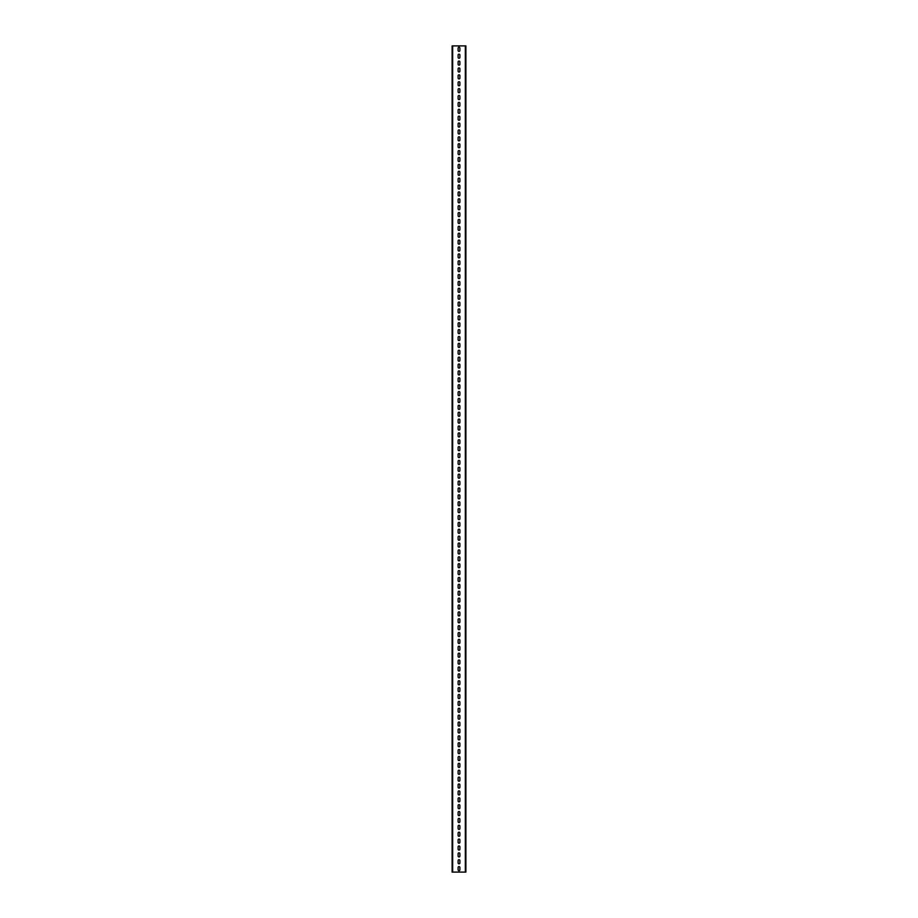 <?xml version="1.0" encoding="UTF-8"?>
<svg xmlns="http://www.w3.org/2000/svg" width="918" height="918" viewBox="0 0 918 918"><rect width="100%" height="100%" fill="white"/><g stroke="black" fill="none" stroke-linecap="round" stroke-linejoin="round"><path stroke-width="1.38" d="M465.885 45.9L465.885 872.1L452.115 872.1L452.115 45.9L465.885 45.9M458.105 867.487L458.105 869.828A0.895 0.895 0 0 0 459 870.723A0.895 0.895 0 0 0 459.895 869.828L459.895 867.487A0.895 0.895 0 0 0 459 866.592A0.895 0.895 0 0 0 458.105 867.487M458.105 860.602L458.105 862.943A0.895 0.895 0 0 0 459 863.838A0.895 0.895 0 0 0 459.895 862.943L459.895 860.602A0.895 0.895 0 0 0 459 859.707A0.895 0.895 0 0 0 458.105 860.602M458.105 853.717L458.105 856.058A0.895 0.895 0 0 0 459 856.953A0.895 0.895 0 0 0 459.895 856.058L459.895 853.717A0.895 0.895 0 0 0 459 852.822A0.895 0.895 0 0 0 458.105 853.717M458.105 846.832L458.105 849.173A0.895 0.895 0 0 0 459 850.068A0.895 0.895 0 0 0 459.895 849.173L459.895 846.832A0.895 0.895 0 0 0 459 845.937A0.895 0.895 0 0 0 458.105 846.832M458.105 839.947L458.105 842.288A0.895 0.895 0 0 0 459 843.183A0.895 0.895 0 0 0 459.895 842.288L459.895 839.947A0.895 0.895 0 0 0 459 839.052A0.895 0.895 0 0 0 458.105 839.947M458.105 833.062L458.105 835.403A0.895 0.895 0 0 0 459 836.298A0.895 0.895 0 0 0 459.895 835.403L459.895 833.062A0.895 0.895 0 0 0 459 832.167A0.895 0.895 0 0 0 458.105 833.062M458.105 826.177L458.105 828.518A0.895 0.895 0 0 0 459 829.413A0.895 0.895 0 0 0 459.895 828.518L459.895 826.177A0.895 0.895 0 0 0 459 825.282A0.895 0.895 0 0 0 458.105 826.177M458.105 819.292L458.105 821.633A0.895 0.895 0 0 0 459 822.528A0.895 0.895 0 0 0 459.895 821.633L459.895 819.292A0.895 0.895 0 0 0 459 818.397A0.895 0.895 0 0 0 458.105 819.292M458.105 812.407L458.105 814.748A0.895 0.895 0 0 0 459 815.643A0.895 0.895 0 0 0 459.895 814.748L459.895 812.407A0.895 0.895 0 0 0 459 811.512A0.895 0.895 0 0 0 458.105 812.407M458.105 805.522L458.105 807.863A0.895 0.895 0 0 0 459 808.758A0.895 0.895 0 0 0 459.895 807.863L459.895 805.522A0.895 0.895 0 0 0 459 804.627A0.895 0.895 0 0 0 458.105 805.522M458.105 798.637L458.105 800.978A0.895 0.895 0 0 0 459 801.873A0.895 0.895 0 0 0 459.895 800.978L459.895 798.637A0.895 0.895 0 0 0 459 797.742A0.895 0.895 0 0 0 458.105 798.637M458.105 791.752L458.105 794.093A0.895 0.895 0 0 0 459 794.988A0.895 0.895 0 0 0 459.895 794.093L459.895 791.752A0.895 0.895 0 0 0 459 790.857A0.895 0.895 0 0 0 458.105 791.752M458.105 784.867L458.105 787.208A0.895 0.895 0 0 0 459 788.103A0.895 0.895 0 0 0 459.895 787.208L459.895 784.867A0.895 0.895 0 0 0 459 783.972A0.895 0.895 0 0 0 458.105 784.867M458.105 777.982L458.105 780.323A0.895 0.895 0 0 0 459 781.218A0.895 0.895 0 0 0 459.895 780.323L459.895 777.982A0.895 0.895 0 0 0 459 777.087A0.895 0.895 0 0 0 458.105 777.982M458.105 771.097L458.105 773.438A0.895 0.895 0 0 0 459 774.333A0.895 0.895 0 0 0 459.895 773.438L459.895 771.097A0.895 0.895 0 0 0 459 770.202A0.895 0.895 0 0 0 458.105 771.097M458.105 764.212L458.105 766.553A0.895 0.895 0 0 0 459 767.448A0.895 0.895 0 0 0 459.895 766.553L459.895 764.212A0.895 0.895 0 0 0 459 763.317A0.895 0.895 0 0 0 458.105 764.212M458.105 757.327L458.105 759.668A0.895 0.895 0 0 0 459 760.563A0.895 0.895 0 0 0 459.895 759.668L459.895 757.327A0.895 0.895 0 0 0 459 756.432A0.895 0.895 0 0 0 458.105 757.327M458.105 750.442L458.105 752.783A0.895 0.895 0 0 0 459 753.678A0.895 0.895 0 0 0 459.895 752.783L459.895 750.442A0.895 0.895 0 0 0 459 749.547A0.895 0.895 0 0 0 458.105 750.442M458.105 743.557L458.105 745.898A0.895 0.895 0 0 0 459 746.793A0.895 0.895 0 0 0 459.895 745.898L459.895 743.557A0.895 0.895 0 0 0 459 742.662A0.895 0.895 0 0 0 458.105 743.557M458.105 736.672L458.105 739.013A0.895 0.895 0 0 0 459 739.908A0.895 0.895 0 0 0 459.895 739.013L459.895 736.672A0.895 0.895 0 0 0 459 735.777A0.895 0.895 0 0 0 458.105 736.672M458.105 729.787L458.105 732.128A0.895 0.895 0 0 0 459 733.023A0.895 0.895 0 0 0 459.895 732.128L459.895 729.787A0.895 0.895 0 0 0 459 728.892A0.895 0.895 0 0 0 458.105 729.787M458.105 722.902L458.105 725.243A0.895 0.895 0 0 0 459 726.138A0.895 0.895 0 0 0 459.895 725.243L459.895 722.902A0.895 0.895 0 0 0 459 722.007A0.895 0.895 0 0 0 458.105 722.902M458.105 716.017L458.105 718.358A0.895 0.895 0 0 0 459 719.253A0.895 0.895 0 0 0 459.895 718.358L459.895 716.017A0.895 0.895 0 0 0 459 715.122A0.895 0.895 0 0 0 458.105 716.017M458.105 709.132L458.105 711.473A0.895 0.895 0 0 0 459 712.368A0.895 0.895 0 0 0 459.895 711.473L459.895 709.132A0.895 0.895 0 0 0 459 708.237A0.895 0.895 0 0 0 458.105 709.132M458.105 702.247L458.105 704.588A0.895 0.895 0 0 0 459 705.483A0.895 0.895 0 0 0 459.895 704.588L459.895 702.247A0.895 0.895 0 0 0 459 701.352A0.895 0.895 0 0 0 458.105 702.247M458.105 695.362L458.105 697.703A0.895 0.895 0 0 0 459 698.598A0.895 0.895 0 0 0 459.895 697.703L459.895 695.362A0.895 0.895 0 0 0 459 694.467A0.895 0.895 0 0 0 458.105 695.362M458.105 688.477L458.105 690.818A0.895 0.895 0 0 0 459 691.713A0.895 0.895 0 0 0 459.895 690.818L459.895 688.477A0.895 0.895 0 0 0 459 687.582A0.895 0.895 0 0 0 458.105 688.477M458.105 681.592L458.105 683.933A0.895 0.895 0 0 0 459 684.828A0.895 0.895 0 0 0 459.895 683.933L459.895 681.592A0.895 0.895 0 0 0 459 680.697A0.895 0.895 0 0 0 458.105 681.592M458.105 674.707L458.105 677.048A0.895 0.895 0 0 0 459 677.943A0.895 0.895 0 0 0 459.895 677.048L459.895 674.707A0.895 0.895 0 0 0 459 673.812A0.895 0.895 0 0 0 458.105 674.707M458.105 667.822L458.105 670.163A0.895 0.895 0 0 0 459 671.058A0.895 0.895 0 0 0 459.895 670.163L459.895 667.822A0.895 0.895 0 0 0 459 666.927A0.895 0.895 0 0 0 458.105 667.822M458.105 660.937L458.105 663.278A0.895 0.895 0 0 0 459 664.173A0.895 0.895 0 0 0 459.895 663.278L459.895 660.937A0.895 0.895 0 0 0 459 660.042A0.895 0.895 0 0 0 458.105 660.937M458.105 654.052L458.105 656.393A0.895 0.895 0 0 0 459 657.288A0.895 0.895 0 0 0 459.895 656.393L459.895 654.052A0.895 0.895 0 0 0 459 653.157A0.895 0.895 0 0 0 458.105 654.052M458.105 647.167L458.105 649.508A0.895 0.895 0 0 0 459 650.403A0.895 0.895 0 0 0 459.895 649.508L459.895 647.167A0.895 0.895 0 0 0 459 646.272A0.895 0.895 0 0 0 458.105 647.167M458.105 640.282L458.105 642.623A0.895 0.895 0 0 0 459 643.518A0.895 0.895 0 0 0 459.895 642.623L459.895 640.282A0.895 0.895 0 0 0 459 639.387A0.895 0.895 0 0 0 458.105 640.282M458.105 633.397L458.105 635.738A0.895 0.895 0 0 0 459 636.633A0.895 0.895 0 0 0 459.895 635.738L459.895 633.397A0.895 0.895 0 0 0 459 632.502A0.895 0.895 0 0 0 458.105 633.397M458.105 626.512L458.105 628.853A0.895 0.895 0 0 0 459 629.748A0.895 0.895 0 0 0 459.895 628.853L459.895 626.512A0.895 0.895 0 0 0 459 625.617A0.895 0.895 0 0 0 458.105 626.512M458.105 619.627L458.105 621.968A0.895 0.895 0 0 0 459 622.863A0.895 0.895 0 0 0 459.895 621.968L459.895 619.627A0.895 0.895 0 0 0 459 618.732A0.895 0.895 0 0 0 458.105 619.627M458.105 612.742L458.105 615.083A0.895 0.895 0 0 0 459 615.978A0.895 0.895 0 0 0 459.895 615.083L459.895 612.742A0.895 0.895 0 0 0 459 611.847A0.895 0.895 0 0 0 458.105 612.742M458.105 605.857L458.105 608.198A0.895 0.895 0 0 0 459 609.093A0.895 0.895 0 0 0 459.895 608.198L459.895 605.857A0.895 0.895 0 0 0 459 604.962A0.895 0.895 0 0 0 458.105 605.857M458.105 598.972L458.105 601.313A0.895 0.895 0 0 0 459 602.208A0.895 0.895 0 0 0 459.895 601.313L459.895 598.972A0.895 0.895 0 0 0 459 598.077A0.895 0.895 0 0 0 458.105 598.972M458.105 592.087L458.105 594.428A0.895 0.895 0 0 0 459 595.323A0.895 0.895 0 0 0 459.895 594.428L459.895 592.087A0.895 0.895 0 0 0 459 591.192A0.895 0.895 0 0 0 458.105 592.087M458.105 585.202L458.105 587.543A0.895 0.895 0 0 0 459 588.438A0.895 0.895 0 0 0 459.895 587.543L459.895 585.202A0.895 0.895 0 0 0 459 584.307A0.895 0.895 0 0 0 458.105 585.202M458.105 578.317L458.105 580.658A0.895 0.895 0 0 0 459 581.553A0.895 0.895 0 0 0 459.895 580.658L459.895 578.317A0.895 0.895 0 0 0 459 577.422A0.895 0.895 0 0 0 458.105 578.317M458.105 571.432L458.105 573.773A0.895 0.895 0 0 0 459 574.668A0.895 0.895 0 0 0 459.895 573.773L459.895 571.432A0.895 0.895 0 0 0 459 570.537A0.895 0.895 0 0 0 458.105 571.432M458.105 564.547L458.105 566.888A0.895 0.895 0 0 0 459 567.783A0.895 0.895 0 0 0 459.895 566.888L459.895 564.547A0.895 0.895 0 0 0 459 563.652A0.895 0.895 0 0 0 458.105 564.547M458.105 557.662L458.105 560.003A0.895 0.895 0 0 0 459 560.898A0.895 0.895 0 0 0 459.895 560.003L459.895 557.662A0.895 0.895 0 0 0 459 556.767A0.895 0.895 0 0 0 458.105 557.662M458.105 550.777L458.105 553.118A0.895 0.895 0 0 0 459 554.013A0.895 0.895 0 0 0 459.895 553.118L459.895 550.777A0.895 0.895 0 0 0 459 549.882A0.895 0.895 0 0 0 458.105 550.777M458.105 543.892L458.105 546.233A0.895 0.895 0 0 0 459 547.128A0.895 0.895 0 0 0 459.895 546.233L459.895 543.892A0.895 0.895 0 0 0 459 542.997A0.895 0.895 0 0 0 458.105 543.892M458.105 537.007L458.105 539.348A0.895 0.895 0 0 0 459 540.243A0.895 0.895 0 0 0 459.895 539.348L459.895 537.007A0.895 0.895 0 0 0 459 536.112A0.895 0.895 0 0 0 458.105 537.007M458.105 530.122L458.105 532.463A0.895 0.895 0 0 0 459 533.358A0.895 0.895 0 0 0 459.895 532.463L459.895 530.122A0.895 0.895 0 0 0 459 529.227A0.895 0.895 0 0 0 458.105 530.122M458.105 523.237L458.105 525.578A0.895 0.895 0 0 0 459 526.473A0.895 0.895 0 0 0 459.895 525.578L459.895 523.237A0.895 0.895 0 0 0 459 522.342A0.895 0.895 0 0 0 458.105 523.237M458.105 516.352L458.105 518.693A0.895 0.895 0 0 0 459 519.588A0.895 0.895 0 0 0 459.895 518.693L459.895 516.352A0.895 0.895 0 0 0 459 515.457A0.895 0.895 0 0 0 458.105 516.352M458.105 509.467L458.105 511.808A0.895 0.895 0 0 0 459 512.703A0.895 0.895 0 0 0 459.895 511.808L459.895 509.467A0.895 0.895 0 0 0 459 508.572A0.895 0.895 0 0 0 458.105 509.467M458.105 502.582L458.105 504.923A0.895 0.895 0 0 0 459 505.818A0.895 0.895 0 0 0 459.895 504.923L459.895 502.582A0.895 0.895 0 0 0 459 501.687A0.895 0.895 0 0 0 458.105 502.582M458.105 495.697L458.105 498.038A0.895 0.895 0 0 0 459 498.933A0.895 0.895 0 0 0 459.895 498.038L459.895 495.697A0.895 0.895 0 0 0 459 494.802A0.895 0.895 0 0 0 458.105 495.697M458.105 488.812L458.105 491.153A0.895 0.895 0 0 0 459 492.048A0.895 0.895 0 0 0 459.895 491.153L459.895 488.812A0.895 0.895 0 0 0 459 487.917A0.895 0.895 0 0 0 458.105 488.812M458.105 481.927L458.105 484.268A0.895 0.895 0 0 0 459 485.163A0.895 0.895 0 0 0 459.895 484.268L459.895 481.927A0.895 0.895 0 0 0 459 481.032A0.895 0.895 0 0 0 458.105 481.927M458.105 475.042L458.105 477.383A0.895 0.895 0 0 0 459 478.278A0.895 0.895 0 0 0 459.895 477.383L459.895 475.042A0.895 0.895 0 0 0 459 474.147A0.895 0.895 0 0 0 458.105 475.042M458.105 468.157L458.105 470.498A0.895 0.895 0 0 0 459 471.393A0.895 0.895 0 0 0 459.895 470.498L459.895 468.157A0.895 0.895 0 0 0 459 467.262A0.895 0.895 0 0 0 458.105 468.157M458.105 461.272L458.105 463.613A0.895 0.895 0 0 0 459 464.508A0.895 0.895 0 0 0 459.895 463.613L459.895 461.272A0.895 0.895 0 0 0 459 460.377A0.895 0.895 0 0 0 458.105 461.272M458.105 454.387L458.105 456.728A0.895 0.895 0 0 0 459 457.623A0.895 0.895 0 0 0 459.895 456.728L459.895 454.387A0.895 0.895 0 0 0 459 453.492A0.895 0.895 0 0 0 458.105 454.387M458.105 447.502L458.105 449.843A0.895 0.895 0 0 0 459 450.738A0.895 0.895 0 0 0 459.895 449.843L459.895 447.502A0.895 0.895 0 0 0 459 446.607A0.895 0.895 0 0 0 458.105 447.502M458.105 440.617L458.105 442.958A0.895 0.895 0 0 0 459 443.853A0.895 0.895 0 0 0 459.895 442.958L459.895 440.617A0.895 0.895 0 0 0 459 439.722A0.895 0.895 0 0 0 458.105 440.617M458.105 433.732L458.105 436.073A0.895 0.895 0 0 0 459 436.968A0.895 0.895 0 0 0 459.895 436.073L459.895 433.732A0.895 0.895 0 0 0 459 432.837A0.895 0.895 0 0 0 458.105 433.732M458.105 426.847L458.105 429.188A0.895 0.895 0 0 0 459 430.083A0.895 0.895 0 0 0 459.895 429.188L459.895 426.847A0.895 0.895 0 0 0 459 425.952A0.895 0.895 0 0 0 458.105 426.847M458.105 419.962L458.105 422.303A0.895 0.895 0 0 0 459 423.198A0.895 0.895 0 0 0 459.895 422.303L459.895 419.962A0.895 0.895 0 0 0 459 419.067A0.895 0.895 0 0 0 458.105 419.962M458.105 413.077L458.105 415.418A0.895 0.895 0 0 0 459 416.313A0.895 0.895 0 0 0 459.895 415.418L459.895 413.077A0.895 0.895 0 0 0 459 412.182A0.895 0.895 0 0 0 458.105 413.077M458.105 406.192L458.105 408.533A0.895 0.895 0 0 0 459 409.428A0.895 0.895 0 0 0 459.895 408.533L459.895 406.192A0.895 0.895 0 0 0 459 405.297A0.895 0.895 0 0 0 458.105 406.192M458.105 399.307L458.105 401.648A0.895 0.895 0 0 0 459 402.543A0.895 0.895 0 0 0 459.895 401.648L459.895 399.307A0.895 0.895 0 0 0 459 398.412A0.895 0.895 0 0 0 458.105 399.307M458.105 392.422L458.105 394.763A0.895 0.895 0 0 0 459 395.658A0.895 0.895 0 0 0 459.895 394.763L459.895 392.422A0.895 0.895 0 0 0 459 391.527A0.895 0.895 0 0 0 458.105 392.422M458.105 385.537L458.105 387.878A0.895 0.895 0 0 0 459 388.773A0.895 0.895 0 0 0 459.895 387.878L459.895 385.537A0.895 0.895 0 0 0 459 384.642A0.895 0.895 0 0 0 458.105 385.537M458.105 378.652L458.105 380.993A0.895 0.895 0 0 0 459 381.888A0.895 0.895 0 0 0 459.895 380.993L459.895 378.652A0.895 0.895 0 0 0 459 377.757A0.895 0.895 0 0 0 458.105 378.652M458.105 371.767L458.105 374.108A0.895 0.895 0 0 0 459 375.003A0.895 0.895 0 0 0 459.895 374.108L459.895 371.767A0.895 0.895 0 0 0 459 370.872A0.895 0.895 0 0 0 458.105 371.767M458.105 364.882L458.105 367.223A0.895 0.895 0 0 0 459 368.118A0.895 0.895 0 0 0 459.895 367.223L459.895 364.882A0.895 0.895 0 0 0 459 363.987A0.895 0.895 0 0 0 458.105 364.882M458.105 357.997L458.105 360.338A0.895 0.895 0 0 0 459 361.233A0.895 0.895 0 0 0 459.895 360.338L459.895 357.997A0.895 0.895 0 0 0 459 357.102A0.895 0.895 0 0 0 458.105 357.997M458.105 351.112L458.105 353.453A0.895 0.895 0 0 0 459 354.348A0.895 0.895 0 0 0 459.895 353.453L459.895 351.112A0.895 0.895 0 0 0 459 350.217A0.895 0.895 0 0 0 458.105 351.112M458.105 344.227L458.105 346.568A0.895 0.895 0 0 0 459 347.463A0.895 0.895 0 0 0 459.895 346.568L459.895 344.227A0.895 0.895 0 0 0 459 343.332A0.895 0.895 0 0 0 458.105 344.227M458.105 337.342L458.105 339.683A0.895 0.895 0 0 0 459 340.578A0.895 0.895 0 0 0 459.895 339.683L459.895 337.342A0.895 0.895 0 0 0 459 336.447A0.895 0.895 0 0 0 458.105 337.342M458.105 330.457L458.105 332.798A0.895 0.895 0 0 0 459 333.693A0.895 0.895 0 0 0 459.895 332.798L459.895 330.457A0.895 0.895 0 0 0 459 329.562A0.895 0.895 0 0 0 458.105 330.457M458.105 323.572L458.105 325.913A0.895 0.895 0 0 0 459 326.808A0.895 0.895 0 0 0 459.895 325.913L459.895 323.572A0.895 0.895 0 0 0 459 322.677A0.895 0.895 0 0 0 458.105 323.572M458.105 316.687L458.105 319.028A0.895 0.895 0 0 0 459 319.923A0.895 0.895 0 0 0 459.895 319.028L459.895 316.687A0.895 0.895 0 0 0 459 315.792A0.895 0.895 0 0 0 458.105 316.687M458.105 309.802L458.105 312.143A0.895 0.895 0 0 0 459 313.038A0.895 0.895 0 0 0 459.895 312.143L459.895 309.802A0.895 0.895 0 0 0 459 308.907A0.895 0.895 0 0 0 458.105 309.802M458.105 302.917L458.105 305.258A0.895 0.895 0 0 0 459 306.153A0.895 0.895 0 0 0 459.895 305.258L459.895 302.917A0.895 0.895 0 0 0 459 302.022A0.895 0.895 0 0 0 458.105 302.917M458.105 296.032L458.105 298.373A0.895 0.895 0 0 0 459 299.268A0.895 0.895 0 0 0 459.895 298.373L459.895 296.032A0.895 0.895 0 0 0 459 295.137A0.895 0.895 0 0 0 458.105 296.032M458.105 289.147L458.105 291.488A0.895 0.895 0 0 0 459 292.383A0.895 0.895 0 0 0 459.895 291.488L459.895 289.147A0.895 0.895 0 0 0 459 288.252A0.895 0.895 0 0 0 458.105 289.147M458.105 282.262L458.105 284.603A0.895 0.895 0 0 0 459 285.498A0.895 0.895 0 0 0 459.895 284.603L459.895 282.262A0.895 0.895 0 0 0 459 281.367A0.895 0.895 0 0 0 458.105 282.262M458.105 275.377L458.105 277.718A0.895 0.895 0 0 0 459 278.613A0.895 0.895 0 0 0 459.895 277.718L459.895 275.377A0.895 0.895 0 0 0 459 274.482A0.895 0.895 0 0 0 458.105 275.377M458.105 268.492L458.105 270.833A0.895 0.895 0 0 0 459 271.728A0.895 0.895 0 0 0 459.895 270.833L459.895 268.492A0.895 0.895 0 0 0 459 267.597A0.895 0.895 0 0 0 458.105 268.492M458.105 261.607L458.105 263.948A0.895 0.895 0 0 0 459 264.843A0.895 0.895 0 0 0 459.895 263.948L459.895 261.607A0.895 0.895 0 0 0 459 260.712A0.895 0.895 0 0 0 458.105 261.607M458.105 254.722L458.105 257.063A0.895 0.895 0 0 0 459 257.958A0.895 0.895 0 0 0 459.895 257.063L459.895 254.722A0.895 0.895 0 0 0 459 253.827A0.895 0.895 0 0 0 458.105 254.722M458.105 247.837L458.105 250.178A0.895 0.895 0 0 0 459 251.073A0.895 0.895 0 0 0 459.895 250.178L459.895 247.837A0.895 0.895 0 0 0 459 246.942A0.895 0.895 0 0 0 458.105 247.837M458.105 240.952L458.105 243.293A0.895 0.895 0 0 0 459 244.188A0.895 0.895 0 0 0 459.895 243.293L459.895 240.952A0.895 0.895 0 0 0 459 240.057A0.895 0.895 0 0 0 458.105 240.952M458.105 234.067L458.105 236.408A0.895 0.895 0 0 0 459 237.303A0.895 0.895 0 0 0 459.895 236.408L459.895 234.067A0.895 0.895 0 0 0 459 233.172A0.895 0.895 0 0 0 458.105 234.067M458.105 227.182L458.105 229.523A0.895 0.895 0 0 0 459 230.418A0.895 0.895 0 0 0 459.895 229.523L459.895 227.182A0.895 0.895 0 0 0 459 226.287A0.895 0.895 0 0 0 458.105 227.182M458.105 220.297L458.105 222.638A0.895 0.895 0 0 0 459 223.533A0.895 0.895 0 0 0 459.895 222.638L459.895 220.297A0.895 0.895 0 0 0 459 219.402A0.895 0.895 0 0 0 458.105 220.297M458.105 213.412L458.105 215.753A0.895 0.895 0 0 0 459 216.648A0.895 0.895 0 0 0 459.895 215.753L459.895 213.412A0.895 0.895 0 0 0 459 212.517A0.895 0.895 0 0 0 458.105 213.412M458.105 206.527L458.105 208.868A0.895 0.895 0 0 0 459 209.763A0.895 0.895 0 0 0 459.895 208.868L459.895 206.527A0.895 0.895 0 0 0 459 205.632A0.895 0.895 0 0 0 458.105 206.527M458.105 199.642L458.105 201.983A0.895 0.895 0 0 0 459 202.878A0.895 0.895 0 0 0 459.895 201.983L459.895 199.642A0.895 0.895 0 0 0 459 198.747A0.895 0.895 0 0 0 458.105 199.642M458.105 192.757L458.105 195.098A0.895 0.895 0 0 0 459 195.993A0.895 0.895 0 0 0 459.895 195.098L459.895 192.757A0.895 0.895 0 0 0 459 191.862A0.895 0.895 0 0 0 458.105 192.757M458.105 185.872L458.105 188.213A0.895 0.895 0 0 0 459 189.108A0.895 0.895 0 0 0 459.895 188.213L459.895 185.872A0.895 0.895 0 0 0 459 184.977A0.895 0.895 0 0 0 458.105 185.872M458.105 178.987L458.105 181.328A0.895 0.895 0 0 0 459 182.223A0.895 0.895 0 0 0 459.895 181.328L459.895 178.987A0.895 0.895 0 0 0 459 178.092A0.895 0.895 0 0 0 458.105 178.987M458.105 172.102L458.105 174.443A0.895 0.895 0 0 0 459 175.338A0.895 0.895 0 0 0 459.895 174.443L459.895 172.102A0.895 0.895 0 0 0 459 171.207A0.895 0.895 0 0 0 458.105 172.102M458.105 165.217L458.105 167.558A0.895 0.895 0 0 0 459 168.453A0.895 0.895 0 0 0 459.895 167.558L459.895 165.217A0.895 0.895 0 0 0 459 164.322A0.895 0.895 0 0 0 458.105 165.217M458.105 158.332L458.105 160.673A0.895 0.895 0 0 0 459 161.568A0.895 0.895 0 0 0 459.895 160.673L459.895 158.332A0.895 0.895 0 0 0 459 157.437A0.895 0.895 0 0 0 458.105 158.332M458.105 151.447L458.105 153.788A0.895 0.895 0 0 0 459 154.683A0.895 0.895 0 0 0 459.895 153.788L459.895 151.447A0.895 0.895 0 0 0 459 150.552A0.895 0.895 0 0 0 458.105 151.447M458.105 144.562L458.105 146.903A0.895 0.895 0 0 0 459 147.798A0.895 0.895 0 0 0 459.895 146.903L459.895 144.562A0.895 0.895 0 0 0 459 143.667A0.895 0.895 0 0 0 458.105 144.562M458.105 137.677L458.105 140.018A0.895 0.895 0 0 0 459 140.913A0.895 0.895 0 0 0 459.895 140.018L459.895 137.677A0.895 0.895 0 0 0 459 136.782A0.895 0.895 0 0 0 458.105 137.677M458.105 130.792L458.105 133.133A0.895 0.895 0 0 0 459 134.028A0.895 0.895 0 0 0 459.895 133.133L459.895 130.792A0.895 0.895 0 0 0 459 129.897A0.895 0.895 0 0 0 458.105 130.792M458.105 123.907L458.105 126.248A0.895 0.895 0 0 0 459 127.143A0.895 0.895 0 0 0 459.895 126.248L459.895 123.907A0.895 0.895 0 0 0 459 123.012A0.895 0.895 0 0 0 458.105 123.907M458.105 117.022L458.105 119.363A0.895 0.895 0 0 0 459 120.258A0.895 0.895 0 0 0 459.895 119.363L459.895 117.022A0.895 0.895 0 0 0 459 116.127A0.895 0.895 0 0 0 458.105 117.022M458.105 110.137L458.105 112.478A0.895 0.895 0 0 0 459 113.373A0.895 0.895 0 0 0 459.895 112.478L459.895 110.137A0.895 0.895 0 0 0 459 109.242A0.895 0.895 0 0 0 458.105 110.137M458.105 103.252L458.105 105.593A0.895 0.895 0 0 0 459 106.488A0.895 0.895 0 0 0 459.895 105.593L459.895 103.252A0.895 0.895 0 0 0 459 102.357A0.895 0.895 0 0 0 458.105 103.252M458.105 96.367L458.105 98.708A0.895 0.895 0 0 0 459 99.603A0.895 0.895 0 0 0 459.895 98.708L459.895 96.367A0.895 0.895 0 0 0 459 95.472A0.895 0.895 0 0 0 458.105 96.367M458.105 89.482L458.105 91.823A0.895 0.895 0 0 0 459 92.718A0.895 0.895 0 0 0 459.895 91.823L459.895 89.482A0.895 0.895 0 0 0 459 88.587A0.895 0.895 0 0 0 458.105 89.482M458.105 82.597L458.105 84.938A0.895 0.895 0 0 0 459 85.833A0.895 0.895 0 0 0 459.895 84.938L459.895 82.597A0.895 0.895 0 0 0 459 81.702A0.895 0.895 0 0 0 458.105 82.597M458.105 75.712L458.105 78.053A0.895 0.895 0 0 0 459 78.948A0.895 0.895 0 0 0 459.895 78.053L459.895 75.712A0.895 0.895 0 0 0 459 74.817A0.895 0.895 0 0 0 458.105 75.712M458.105 68.827L458.105 71.168A0.895 0.895 0 0 0 459 72.063A0.895 0.895 0 0 0 459.895 71.168L459.895 68.827A0.895 0.895 0 0 0 459 67.932A0.895 0.895 0 0 0 458.105 68.827M458.105 61.942L458.105 64.283A0.895 0.895 0 0 0 459 65.178A0.895 0.895 0 0 0 459.895 64.283L459.895 61.942A0.895 0.895 0 0 0 459 61.047A0.895 0.895 0 0 0 458.105 61.942M458.105 55.057L458.105 57.398A0.895 0.895 0 0 0 459 58.293A0.895 0.895 0 0 0 459.895 57.398L459.895 55.057A0.895 0.895 0 0 0 459 54.162A0.895 0.895 0 0 0 458.105 55.057M458.105 48.172L458.105 50.513A0.895 0.895 0 0 0 459 51.408A0.895 0.895 0 0 0 459.895 50.513L459.895 48.172A0.895 0.895 0 0 0 459 47.277A0.895 0.895 0 0 0 458.105 48.172M465.334 45.9L465.334 872.1M452.666 45.9L452.666 872.1"/></g></svg>
